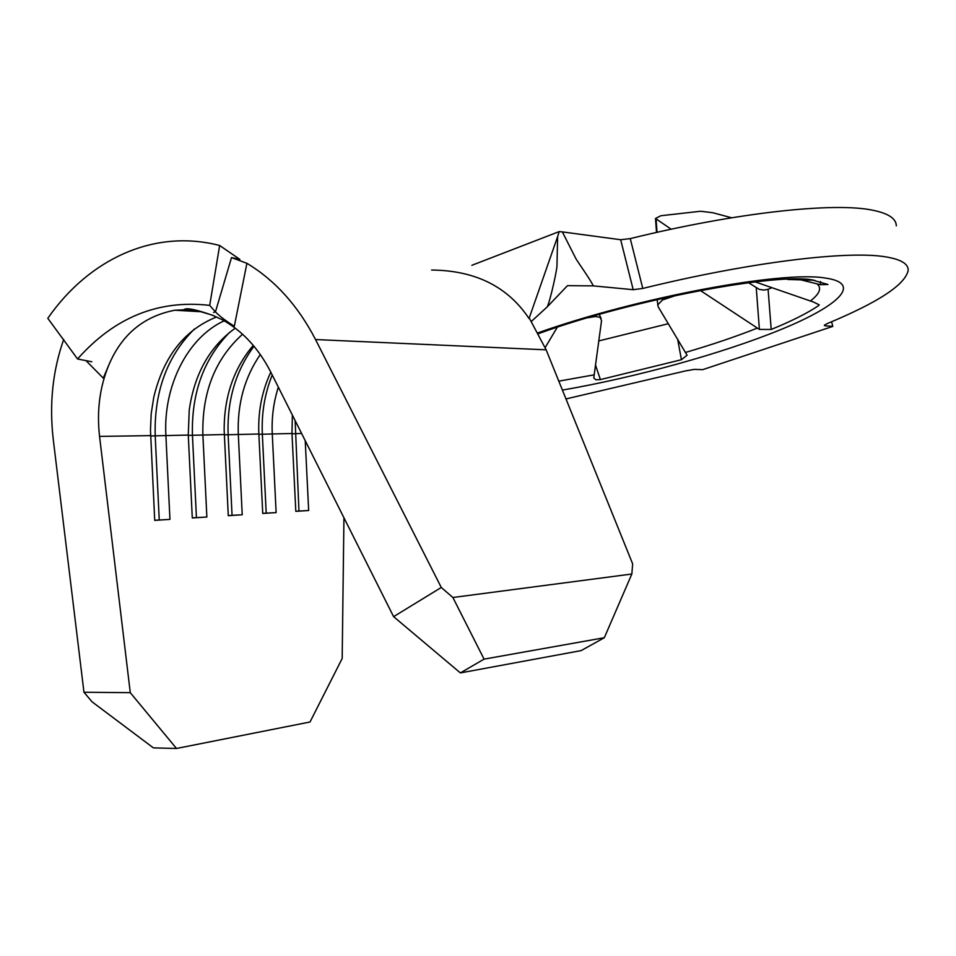 <?xml version="1.0" encoding="UTF-8"?>
<svg xmlns="http://www.w3.org/2000/svg" width="956" height="956" viewBox="0 0 956 956"><rect width="100%" height="100%" fill="white"/><g stroke="black" fill="none" stroke-linecap="round" stroke-linejoin="round"><path stroke-width="1.43" d="M797.447 279.021L820.463 284.697L827.968 284.482L813.018 280.204L787.684 279.487M748.512 282.713L759.339 289.405L763.952 290.074L768.086 289.321L771.205 329.462C791.95 320.965 807.784 312.994 818.683 305.538L819.22 304.844L813.353 302L755.144 281.889M771.205 329.462L759.399 329.426L700.342 290.481M595.457 364.953L600.404 379.592L681.437 359.719L687.089 355.238L658.158 306.745L657.13 299.587M600.404 379.592L595.899 379.771L593.772 377.955L601.539 320.666L600.093 317.284L595.17 316.532L594.799 315.719M565.988 398.939L685.332 370.952L694.391 369.375L702.684 369.661L832.796 326.402L825.148 325.805L824.287 325.399L827.012 323.678C878.445 302.335 905.499 284.529 908.2 270.237C908.32 263.772 900.767 259.303 885.531 256.841C847.315 250.341 748.799 262.35 642.779 288.449L633.195 289.692L593.282 285.88L567.47 285.665L547.238 306.876L531.178 321.598M896.31 225.867C896.226 218.661 888.494 213.463 873.115 210.296C834.504 201.943 735.941 212.543 630.267 238.606L642.779 288.449M595.17 316.532L587.868 317.739M545.195 347.542L557.288 327.251M662.341 298.392L662.484 299.969L657.644 304.976M676.501 295.285L662.484 299.969M656.509 232.439L655.505 218.494L660.847 215.733L700.605 211.252L712.841 212.734L731.603 217.777M655.505 218.494L671.196 229.225M547.238 306.876C550.572 299.826 557.491 267.393 556.978 265.433L557.635 236.598L559.188 231.591L471.87 265.302M559.188 231.591L562.355 231.902L575.978 258.813C578.607 263.127 591.011 280.61 593.282 285.88M633.195 289.692L620.671 239.729L562.355 231.902M620.671 239.729L630.267 238.606M598.755 340.934L668.352 323.69M768.086 289.321L771.839 287.696M209.699 305.382L215.435 311.943L231.519 257.582L239.884 259.399L219.653 245.501L209.699 305.382C158.445 299.479 114.409 317.344 77.579 358.99L47.8 318.312C88.92 259.04 154.274 228.46 219.653 245.501M91.8 361.762L77.579 358.99M63.705 339.428C52.628 370.88 49.162 404.292 53.285 439.676L83.961 692.252L130.279 692.67L99.555 436.402C96.652 410.793 99.735 387.013 108.805 365.084L103.26 378.134L85.98 360.627M108.805 365.084C121.687 334.528 143.711 316.245 174.852 310.222L186.133 309.696L199.398 311.298L212.16 315.086L222.258 319.746C242.322 330.8 258.467 348.187 270.668 371.884L393.609 616.656L441.278 587.474L315.54 339.547C297.997 305.729 275.125 280.311 246.911 263.306L234.316 326.235C226.19 321.18 219.904 316.412 215.435 311.943M130.279 692.67L176.49 748.476L310.019 721.995L342.176 658.481L343.945 517.77M305.227 440.692L308.669 510.516L295.81 511.233M292.369 415.095L291.986 433.498L295.81 511.341L308.669 510.516M278.339 387.144C273.547 402.141 271.528 417.688 272.269 433.797L276.129 512.595L262.733 513.348M270.799 372.135C261.884 391.291 257.905 411.905 258.849 434L262.745 513.456L276.129 512.595M260.307 354.509C244.533 377.489 237.196 404.089 238.307 434.311L242.226 514.77L228.257 515.547M253.268 345.367C233.742 368.43 224.051 396.752 224.17 430.308L228.269 515.666L242.226 514.77M242.561 334.23C215.112 358.942 201.883 392.486 202.875 434.849L206.866 517.029L192.287 517.853M235.296 328.171C209.77 346.502 194.415 373.82 189.228 410.136L188.272 435.064L192.287 517.961L206.866 517.029M224.182 320.81C187.4 337.564 163.106 386.451 165.89 435.398L169.941 519.395L154.717 520.255M216.618 316.962C184.448 329.844 163.476 356.684 153.725 397.469L151.203 413.637L150.474 430.128L154.717 520.375L169.941 519.395M832.796 326.402L831.577 321.766M431.61 270.034C475.323 270.464 507.803 286.633 529.038 318.527L557.635 236.598M231.519 257.582L246.911 263.306M529.23 317.978L546.139 349.824L632.657 563.885L631.844 574.018L452.893 597.5L484.071 659.138L604.323 637.724L631.844 574.018M176.49 748.476L153.402 747.879L92.099 701.847L83.961 692.252M484.071 659.138L460.386 672.916L581.129 650.606L604.323 637.724M460.386 672.916L393.609 616.656M441.278 587.474L452.893 597.5M253.985 346.215C235.546 371.286 226.931 400.803 228.126 434.765L232.057 515.308M229.631 332.33C203.688 358.93 191.284 393.263 192.443 435.315L196.434 517.59M194.403 328.995C167.097 356.206 154.024 391.829 155.195 435.876L159.246 519.968M215.255 311.728L213.57 312.469M272.233 375.003C264.704 393.657 261.406 413.41 262.338 434.239L266.198 513.121M295.141 420.604L298.965 511.03M701.979 290.17L701.812 291.281M656.079 219.187L657.023 232.332M562.415 390.084C635.107 377.56 722.342 353.553 781.124 329.462C839.631 305.49 863.077 282.94 824.574 277.945C780.873 270.751 636.553 297.782 538.061 332.819M817.189 283.992C821.885 288.174 819.603 293.862 810.318 301.068M757.283 328.123C736.012 336.56 712.124 344.65 685.619 352.406M594.094 374.86L558.794 381.145M258.873 434.299L291.986 433.498M224.325 434.825L258.849 434M188.296 435.374L224.313 434.526M150.654 435.948L188.272 435.064M99.555 436.402L150.642 435.625M824.873 324.753L825.148 325.805M315.54 339.547L546.139 349.824M301.594 433.45L291.998 433.797M820.463 284.697L820.499 281.494M759.399 329.426L756.268 287.971M681.437 359.719L677.625 339.105M538.515 333.656C631.785 299.527 779.02 272.245 813.52 280.168L814.835 280.443M183.899 309.66C186.301 307.438 196.41 309.517 214.216 315.922M174.852 310.222L201.489 311.764M601.061 318.288L599.257 314.452"/></g></svg>
